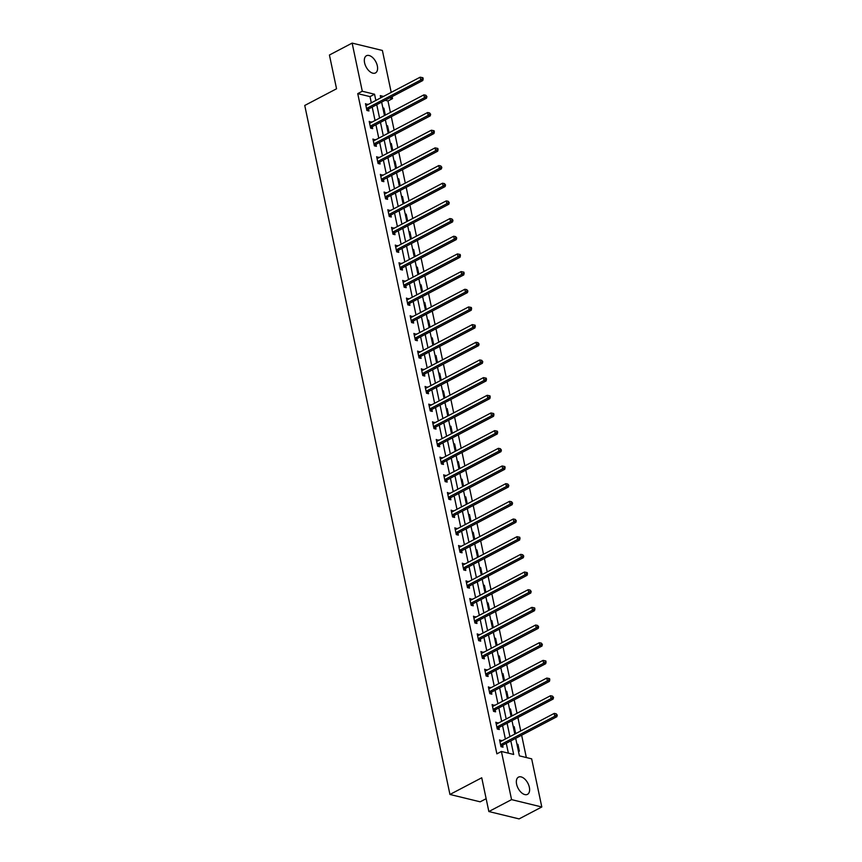<?xml version="1.0" encoding="UTF-8"?>
<svg xmlns="http://www.w3.org/2000/svg" width="862" height="862" viewBox="0 0 862 862"><rect width="100%" height="100%" fill="white"/><g stroke="black" fill="none" stroke-linecap="round" stroke-linejoin="round"><path stroke-width="1.29" d="M516.607 784.194A9.708 5.506 -117.7 0 1 518.471 777.136A9.708 5.506 -117.7 0 1 529.354 787.297A9.708 5.506 -117.7 0 1 527.501 794.344A9.708 5.506 -117.7 0 1 516.607 784.194M364.583 62.786A9.708 5.506 -117.7 0 1 366.447 55.739A9.708 5.506 -117.7 0 1 377.33 65.889A9.708 5.506 -117.7 0 1 375.476 72.936A9.708 5.506 -117.7 0 1 364.583 62.786M486.146 798.697L480.177 801.822L449.942 794.462L304.749 105.466L336.546 88.775L329.424 55.017L352.138 43.1L382.383 50.459L391.208 92.385M392.113 96.63L392.522 98.613L389.656 97.912M390.4 112.437L387.986 100.994L392.522 98.613M526.337 757.536L521.639 735.221M520.745 730.976L517.911 717.55M517.017 713.305L514.183 699.879M513.289 695.634L510.466 682.208M509.571 677.952L506.737 664.527M505.843 660.281L503.02 646.856M502.115 642.61L499.292 629.185M498.398 624.939L495.564 611.514M494.669 607.268L491.846 593.843M490.952 589.597L488.118 576.172M487.224 571.926L484.39 558.501M483.496 554.255L480.673 540.819M479.778 536.573L476.945 523.148M476.05 518.902L473.216 505.477M472.322 501.231L469.499 487.806M468.605 483.56L465.771 470.135M464.877 465.889L462.054 452.464M461.159 448.218L458.325 434.793M457.431 430.547L454.597 417.111M453.703 412.866L450.88 399.44M449.986 395.195L447.152 381.769M446.257 377.524L443.424 364.098M442.529 359.853L439.706 346.427M438.812 342.182L435.978 328.756M435.084 324.511L432.261 311.085M431.356 306.84L428.533 293.403M427.638 289.158L424.804 275.732M423.91 271.487L421.087 258.061M420.193 253.816L417.359 240.39M416.465 236.145L413.631 222.719M412.736 218.474L409.913 205.048M409.019 200.803L406.185 187.377M405.291 183.132L402.457 169.695M401.563 165.45L398.74 152.024M397.845 147.779L395.012 134.353M394.117 130.108L391.294 116.682M515.702 738.335L519.398 755.855L531.66 758.84L541.799 806.983L511.565 799.624L501.415 751.47L513.677 754.455L510.821 740.9M511.565 799.624L488.851 811.541L519.096 818.9L541.799 806.983M387.986 100.994L385.12 100.294M382.857 107.912L383.87 108.159L385.303 114.958L384.29 114.711M386.575 125.583L387.598 125.83L389.031 132.629L388.008 132.382M390.303 143.254L391.316 143.501L392.749 150.3L391.736 150.053M394.031 160.925L395.044 161.172L396.477 167.971L395.464 167.724M397.748 178.606L398.772 178.854L400.205 185.642L399.181 185.395M401.476 196.277L402.489 196.525L403.922 203.324L402.91 203.076M405.205 213.948L406.217 214.196L407.651 220.995L406.638 220.747M408.922 231.619L409.946 231.867L411.379 238.666L410.355 238.418M412.65 249.29L413.663 249.538L415.096 256.337L414.083 256.089M416.378 266.961L417.391 267.209L418.824 274.008L417.801 273.76M420.096 284.632L421.119 284.88L422.542 291.679L421.529 291.431M423.824 302.314L424.837 302.562L426.27 309.35L425.257 309.102M427.541 319.985L428.565 320.233L429.998 327.032L428.974 326.784M431.269 337.656L432.282 337.904L433.715 344.703L432.702 344.455M434.998 355.327L436.01 355.575L437.443 362.374L436.431 362.126M438.715 372.998L439.739 373.246L441.172 380.045L440.148 379.797M442.443 390.669L443.456 390.917L444.889 397.716L443.876 397.468M446.171 408.34L447.184 408.588L448.617 415.387L447.604 415.139M449.889 426.022L450.912 426.27L452.334 433.058L451.322 432.81M453.617 443.693L454.63 443.941L456.063 450.729L455.05 450.492M457.334 461.364L458.358 461.612L459.791 468.411L458.767 468.163M461.062 479.035L462.075 479.283L463.508 486.082L462.495 485.834M464.79 496.706L465.803 496.954L467.236 503.753L466.223 503.505M468.508 514.377L469.531 514.625L470.964 521.424L469.941 521.176M472.236 532.048L473.249 532.296L474.682 539.095L473.669 538.847M475.964 549.73L476.977 549.978L478.41 556.766L477.397 556.518M479.681 567.401L480.705 567.649L482.138 574.437L481.115 574.189M483.41 585.072L484.422 585.32L485.856 592.119L484.843 591.871M487.138 602.743L488.151 602.991L489.584 609.79L488.56 609.542M490.855 620.414L491.868 620.662L493.301 627.461L492.288 627.213M494.583 638.085L495.596 638.333L497.029 645.132L496.016 644.884M498.301 655.756L499.324 656.004L500.757 662.803L499.734 662.555M502.029 673.427L503.042 673.675L504.475 680.474L503.462 680.226M505.757 691.108L506.77 691.356L508.203 698.145L507.19 697.897M509.474 708.779L510.498 709.027L511.931 715.826L510.907 715.579M513.202 726.451L514.215 726.698L515.648 733.497L514.636 733.25M516.931 744.121L517.943 744.369L519.377 751.168L518.364 750.921M371.306 102.826L370.003 96.619L357.741 93.635L496.878 753.851L501.415 751.47M508.364 753.162L506.274 743.281M505.38 739.036L502.557 725.61M501.662 721.365L498.829 707.939M497.934 703.694L495.1 690.268M494.206 686.023L491.383 672.586M490.489 668.341L487.655 654.915M486.761 650.67L483.927 637.244M483.032 632.999L480.209 619.573M479.315 615.328L476.481 601.902M475.587 597.657L472.764 584.231M471.87 579.986L469.036 566.56M468.141 562.315L465.308 548.878M464.413 544.633L461.59 531.207M460.696 526.962L457.862 513.536M456.968 509.291L454.134 495.865M453.24 491.62L450.417 478.194M449.522 473.949L446.688 460.523M445.794 456.278L442.971 442.852M442.066 438.607L439.243 425.171M438.349 420.925L435.515 407.5M434.62 403.254L431.797 389.829M430.903 385.583L428.069 372.158M427.175 367.912L424.341 354.487M423.447 350.241L420.624 336.816M419.729 332.57L416.896 319.145M416.001 314.899L413.167 301.474M412.273 297.218L409.45 283.792M408.556 279.547L405.722 266.121M404.828 261.876L402.004 248.45M401.11 244.205L398.276 230.779M397.382 226.534L394.548 213.108M393.654 208.863L390.831 195.437M389.936 191.192L387.103 177.766M386.208 173.521L383.374 160.084M382.48 155.839L379.657 142.413M378.763 138.168L375.929 124.742M375.035 120.497L372.212 107.071M367.643 104.744L365.488 103.677L366.91 110.476L368.958 110.972L368.57 109.14M371.371 122.426L369.205 121.359L370.638 128.147L372.686 128.654L372.298 126.811M375.099 140.097L372.934 139.03L374.367 145.829L376.403 146.325L376.026 144.493M378.817 157.768L376.651 156.701L378.084 163.5L380.131 163.995L379.743 162.164M382.545 175.439L380.379 174.372L381.812 181.171L383.859 181.666L383.471 179.835M386.262 193.11L384.107 192.043L385.54 198.842L387.577 199.337L387.189 197.506M389.99 210.781L387.825 209.714L389.258 216.513L391.305 217.008L390.917 215.177M393.718 228.452L391.553 227.385L392.986 234.184L395.033 234.679L394.645 232.848M397.436 246.133L395.281 245.067L396.714 251.855L398.75 252.361L398.363 250.519M401.164 263.804L398.998 262.738L400.431 269.537L402.479 270.032L402.091 268.201M404.892 281.475L402.726 280.409L404.159 287.208L406.196 287.703L405.819 285.872M408.61 299.146L406.455 298.08L407.877 304.879L409.924 305.374L409.536 303.543M412.338 316.817L410.172 315.751L411.605 322.55L413.652 323.045L413.264 321.214M416.066 334.488L413.9 333.422L415.333 340.221L417.37 340.716L416.982 338.885M419.783 352.159L417.617 351.093L419.051 357.892L421.098 358.387L420.71 356.556M423.511 369.841L421.346 368.774L422.779 375.563L424.826 376.069L424.438 374.227M427.229 387.512L425.074 386.445L426.507 393.244L428.543 393.74L428.155 391.908M430.957 405.183L428.791 404.116L430.224 410.915L432.271 411.411L431.884 409.579M434.685 422.854L432.519 421.787L433.952 428.586L435.989 429.082L435.612 427.25M438.402 440.525L436.247 439.458L437.67 446.257L439.717 446.753L439.329 444.921M442.131 458.196L439.965 457.129L441.398 463.928L443.445 464.424L443.057 462.592M445.859 475.867L443.693 474.8L445.126 481.599L447.162 482.095L446.785 480.263M449.576 493.549L447.41 492.482L448.843 499.27L450.891 499.777L450.503 497.934M453.304 511.22L451.138 510.153L452.572 516.941L454.619 517.448L454.231 515.605M457.022 528.891L454.867 527.824L456.3 534.623L458.336 535.119L457.948 533.287M460.75 546.562L458.584 545.495L460.017 552.294L462.064 552.79L461.676 550.958M464.478 564.233L462.312 563.166L463.745 569.965L465.792 570.461L465.405 568.629M468.195 581.904L466.04 580.837L467.473 587.636L469.51 588.132L469.122 586.3M471.923 599.575L469.758 598.508L471.191 605.307L473.238 605.803L472.85 603.971M475.652 617.246L473.486 616.19L474.919 622.978L476.955 623.474L476.578 621.642M479.369 634.928L477.203 633.861L478.636 640.649L480.684 641.156L480.296 639.313M483.097 652.599L480.931 651.532L482.364 658.331L484.412 658.827L484.024 656.995M486.825 670.27L484.659 669.203L486.093 676.002L488.129 676.498L487.741 674.666M490.543 687.941L488.377 686.874L489.81 693.673L491.857 694.169L491.469 692.337M494.271 705.612L492.105 704.545L493.538 711.344L495.585 711.84L495.197 710.008M497.988 723.283L495.833 722.216L497.266 729.015L499.303 729.511L498.915 727.679M501.716 740.954L499.551 739.887L500.984 746.686L503.031 747.182L502.643 745.35M488.851 811.541L481.739 777.783L449.942 794.462M357.741 93.635L362.288 91.243L352.138 43.1M375.854 100.445L374.55 94.227L362.288 91.243M509.927 736.654L507.093 723.229M506.199 718.983L503.376 705.547M502.471 701.302L499.648 687.876M498.753 683.631L495.919 670.205M495.025 665.96L492.202 652.534M491.308 648.289L488.474 634.863M487.58 630.618L484.746 617.192M483.851 612.947L481.028 599.521M480.134 595.276L477.3 581.85M476.406 577.594L473.572 564.168M472.678 559.923L469.855 546.497M468.96 542.252L466.126 528.826M465.232 524.581L462.409 511.155M461.515 506.91L458.681 493.484M457.787 489.239L454.953 475.813M454.058 471.568L451.235 458.142M450.341 453.897L447.507 440.46M446.613 436.215L443.779 422.789M442.885 418.544L440.062 405.118M439.167 400.873L436.334 387.447M435.439 383.202L432.616 369.776M431.711 365.531L428.888 352.105M427.994 347.86L425.16 334.434M424.266 330.189L421.443 316.753M420.548 312.507L417.714 299.082M416.82 294.836L413.986 281.411M413.092 277.165L410.269 263.74M409.375 259.494L406.541 246.069M405.646 241.823L402.813 228.398M401.918 224.152L399.095 210.727M398.201 206.481L395.367 193.045M394.473 188.8L391.65 175.374M390.755 171.129L387.922 157.703M387.027 153.458L384.193 140.032M383.299 135.787L380.476 122.361M379.582 118.116L376.748 104.69M383.525 96.415L380.271 95.628L380.745 97.88M381.64 102.125L384.463 115.551M385.357 119.796L388.191 133.222M389.085 137.467L391.908 150.893M392.813 155.138L395.636 168.564M396.531 172.809L399.365 186.235M400.259 190.48L403.082 203.917M403.976 208.162L406.81 221.588M407.704 225.833L410.538 239.259M411.433 243.504L414.256 256.93M415.15 261.175L417.984 274.601M418.878 278.846L421.712 292.272M422.606 296.517L425.429 309.943M426.324 314.188L429.157 327.625M430.052 331.87L432.875 345.296M433.769 349.541L436.603 362.967M437.497 367.212L440.331 380.638M441.225 384.883L444.049 398.309M444.943 402.554L447.777 415.98M448.671 420.225L451.505 433.651M452.399 437.896L455.222 451.322M456.117 455.578L458.95 469.003M459.845 473.249L462.668 486.674M463.573 490.92L466.396 504.345M467.29 508.591L470.124 522.016M471.018 526.262L473.841 539.687M474.736 543.933L477.57 557.358M478.464 561.604L481.298 575.029M482.192 579.275L485.015 592.711M485.909 596.957L488.743 610.382M489.638 614.628L492.471 628.053M493.366 632.299L496.189 645.724M497.083 649.97L499.917 663.395M500.811 667.641L503.634 681.066M504.529 685.312L507.362 698.737M508.257 702.983L511.091 716.419M511.985 720.664L514.808 734.09M370.003 96.619L374.55 94.227M365.779 105.099L367.524 104.183M383.008 108.612L383.87 108.159M386.726 126.283L387.598 125.83M369.507 122.77L371.253 121.854M390.454 143.965L391.316 143.501M373.224 140.441L374.97 139.525M394.171 161.636L395.044 161.172M376.953 158.112L378.698 157.196M397.899 179.307L398.772 178.854M380.681 175.783L382.426 174.867M401.627 196.978L402.489 196.525M384.398 193.454L386.144 192.538M405.345 214.649L406.217 214.196M388.126 211.125L389.872 210.209M409.073 232.32L409.946 231.867M391.854 228.807L393.6 227.891M412.801 249.991L413.663 249.538M395.572 246.478L397.317 245.562M416.518 267.673L417.391 267.209M399.3 264.149L401.045 263.233M420.247 285.344L421.119 284.88M403.028 281.82L404.763 280.904M423.975 303.015L424.837 302.562M406.745 299.491L408.491 298.575M427.692 320.686L428.565 320.233M410.474 317.162L412.219 316.246M431.42 338.357L432.282 337.904M414.191 334.833L415.937 333.917M435.138 356.028L436.01 355.575M417.919 352.515L419.665 351.599M438.866 373.699L439.739 373.246M421.647 370.186L423.393 369.27M442.594 391.38L443.456 390.917M425.365 387.857L427.11 386.941M446.311 409.051L447.184 408.588M429.093 405.528L430.838 404.612M450.039 426.722L450.912 426.27M432.821 423.199L434.567 422.283M453.768 444.393L454.63 443.941M436.538 440.87L438.284 439.954M457.485 462.064L458.358 461.612M440.267 458.541L442.012 457.625M461.213 479.735L462.075 479.283M443.984 476.223L445.729 475.307M464.93 497.406L465.803 496.954M447.712 493.894L449.458 492.978M468.659 515.088L469.531 514.625M451.44 511.565L453.186 510.649M472.387 532.759L473.249 532.296M455.158 529.236L456.903 528.32M476.104 550.43L476.977 549.978M458.886 546.907L460.631 545.991M479.832 568.101L480.705 567.649M462.614 564.578L464.359 563.662M483.56 585.772L484.422 585.32M466.331 582.249L468.077 581.333M487.278 603.443L488.151 602.991M470.059 599.93L471.805 599.015M491.006 621.114L491.868 620.662M473.788 617.601L475.522 616.686M494.734 638.785L495.596 638.333M477.505 635.272L479.25 634.357M498.451 656.467L499.324 656.004M481.233 652.943L482.979 652.028M502.18 674.138L503.042 673.675M484.95 670.614L486.696 669.699M505.897 691.809L506.77 691.356M488.679 688.285L490.424 687.37M509.625 709.48L510.498 709.027M492.407 705.956L494.152 705.041M513.353 727.151L514.215 726.698M496.124 723.638L497.87 722.722M517.071 744.822L517.943 744.369M499.852 741.309L501.598 740.393M366.975 108.246L369.011 108.741L422.789 80.522L420.753 80.026L366.975 108.246A1.25 0.916 -76.3 0 0 366.652 108.504L366.533 108.644M422.369 78.711L423.177 78.905L422.94 77.774L422.121 77.569L422.369 78.711L420.753 80.026L420.15 77.192L366.372 105.412A1.25 0.916 -76.3 0 1 366.016 105.509L365.865 105.52M369.011 108.741A1.25 0.916 -76.3 0 0 368.688 109.011L367.32 110.573M422.789 80.522L423.177 78.905M422.121 77.569L420.15 77.192M370.692 125.917L372.74 126.423L426.518 98.193L424.47 97.697L370.692 125.917A1.25 0.916 -76.3 0 0 370.369 126.186L370.251 126.315M426.087 96.382L426.905 96.576L425.85 95.251L426.087 96.382L424.47 97.697L423.878 94.863L370.1 123.094A1.25 0.916 -76.3 0 1 369.744 123.191L369.593 123.191M372.74 126.423A1.25 0.916 -76.3 0 0 372.416 126.682L371.048 128.255M426.518 98.193L426.905 96.576M425.85 95.251L423.878 94.863M374.42 143.598L376.457 144.094L430.246 115.874L428.198 115.368L374.42 143.598A1.25 0.916 -76.3 0 0 374.097 143.857L373.979 143.986M429.815 114.053L430.634 114.247L429.578 112.922L429.815 114.053L428.198 115.368L427.606 112.534L373.817 140.765A1.25 0.916 -76.3 0 1 373.462 140.862L373.321 140.862M376.457 144.094A1.25 0.916 -76.3 0 0 376.144 144.353L374.765 145.926M430.246 115.874L430.634 114.247M429.578 112.922L427.606 112.534M378.138 161.269L380.185 161.765L433.963 133.545L431.927 133.039L378.138 161.269A1.25 0.916 -76.3 0 0 377.825 161.528L377.707 161.668M433.543 131.724L434.351 131.918L434.114 130.787L433.295 130.593L433.543 131.724L431.927 133.039L431.323 130.216L377.545 158.436A1.25 0.916 -76.3 0 1 377.19 158.533L377.039 158.533M380.185 161.765A1.25 0.916 -76.3 0 0 379.862 162.024L378.493 163.597M433.963 133.545L434.351 131.918M433.295 130.593L431.323 130.216M381.866 178.94L383.913 179.436L437.691 151.216L435.644 150.721L381.866 178.94A1.25 0.916 -76.3 0 0 381.543 179.199L381.424 179.339M437.26 149.395L438.079 149.6L437.842 148.458L437.023 148.264L437.26 149.395L435.644 150.721L435.051 147.887L381.273 176.107A1.25 0.916 -76.3 0 1 380.918 176.204L380.767 176.204M383.913 179.436A1.25 0.916 -76.3 0 0 383.59 179.695L382.222 181.268M437.691 151.216L438.079 149.6M437.023 148.264L435.051 147.887M385.594 196.611L387.631 197.107L441.419 168.887L439.372 168.392L385.594 196.611A1.25 0.916 -76.3 0 0 385.271 196.87L385.152 197.01M440.988 167.066L441.807 167.271L440.751 165.935L440.988 167.066L439.372 168.392L438.78 165.558L384.991 193.778A1.25 0.916 -76.3 0 1 384.635 193.875L384.495 193.875M387.631 197.107A1.25 0.916 -76.3 0 0 387.307 197.366L385.939 198.939M441.419 168.887L441.807 167.271M440.751 165.935L438.78 165.558M389.312 214.282L391.359 214.778L445.137 186.558L443.1 186.063L389.312 214.282A1.25 0.916 -76.3 0 0 388.988 214.541L388.87 214.681M444.706 184.737L445.525 184.942L444.469 183.606L444.706 184.737L443.1 186.063L442.497 183.229L388.719 211.449A1.25 0.916 -76.3 0 1 388.363 211.546L388.212 211.556M391.359 214.778A1.25 0.916 -76.3 0 0 391.036 215.037L389.667 216.61M445.137 186.558L445.525 184.942M444.469 183.606L442.497 183.229M393.04 231.953L395.087 232.449L448.865 204.229L446.818 203.734L393.04 231.953A1.25 0.916 -76.3 0 0 392.716 232.212L392.598 232.352M448.434 202.419L449.253 202.613L448.197 201.277L448.434 202.419L446.818 203.734L446.225 200.9L392.447 229.12A1.25 0.916 -76.3 0 1 392.091 229.217L391.941 229.227M395.087 232.449A1.25 0.916 -76.3 0 0 394.764 232.718L393.395 234.281M448.865 204.229L449.253 202.613M448.197 201.277L446.225 200.9M396.768 249.624L398.804 250.131L452.582 221.9L450.546 221.405L396.768 249.624A1.25 0.916 -76.3 0 0 396.445 249.894L396.326 250.023M452.162 220.09L452.981 220.284L451.925 218.959L452.162 220.09L450.546 221.405L449.942 218.571L396.164 246.801A1.25 0.916 -76.3 0 1 395.809 246.888L395.658 246.898M398.804 250.131A1.25 0.916 -76.3 0 0 398.481 250.389L397.113 251.963M452.582 221.9L452.981 220.284M451.925 218.959L449.942 218.571M400.485 267.306L402.532 267.802L456.31 239.571L454.263 239.076L400.485 267.306A1.25 0.916 -76.3 0 0 400.162 267.565L400.043 267.694M455.879 237.761L456.698 237.955L455.642 236.63L455.879 237.761L454.263 239.076L453.671 236.242L399.893 264.472A1.25 0.916 -76.3 0 1 399.537 264.569L399.386 264.569M402.532 267.802A1.25 0.916 -76.3 0 0 402.209 268.06L400.841 269.634M456.31 239.571L456.698 237.955M455.642 236.63L453.671 236.242M404.213 284.977L406.261 285.473L460.039 257.253L457.991 256.747L404.213 284.977A1.25 0.916 -76.3 0 0 403.89 285.236L403.772 285.376M459.608 255.432L460.427 255.626L460.189 254.495L459.371 254.301L459.608 255.432L457.991 256.747L457.399 253.924L403.61 282.143A1.25 0.916 -76.3 0 1 403.254 282.24L403.114 282.24M406.261 285.473A1.25 0.916 -76.3 0 0 405.937 285.731L404.569 287.305M460.039 257.253L460.427 255.626M459.371 254.301L457.399 253.924M407.941 302.648L409.978 303.144L463.756 274.924L461.72 274.428L407.941 302.648A1.25 0.916 -76.3 0 0 407.618 302.907L407.5 303.047M463.336 273.103L464.144 273.308L463.907 272.166L463.088 271.972L463.336 273.103L461.72 274.428L461.116 271.595L407.338 299.814A1.25 0.916 -76.3 0 1 406.983 299.911L406.832 299.911M409.978 303.144A1.25 0.916 -76.3 0 0 409.655 303.402L408.286 304.976M463.756 274.924L464.144 273.308M463.088 271.972L461.116 271.595M411.659 320.319L413.706 320.815L467.484 292.595L465.437 292.099L411.659 320.319A1.25 0.916 -76.3 0 0 411.336 320.578L411.217 320.718M467.053 290.774L467.872 290.979L466.816 289.643L467.053 290.774L465.437 292.099L464.844 289.266L411.066 317.485A1.25 0.916 -76.3 0 1 410.711 317.582L410.56 317.582M413.706 320.815A1.25 0.916 -76.3 0 0 413.383 321.073L412.014 322.647M467.484 292.595L467.872 290.979M466.816 289.643L464.844 289.266M415.387 337.99L417.423 338.486L471.212 310.266L469.165 309.77L415.387 337.99A1.25 0.916 -76.3 0 0 415.064 338.249L414.945 338.389M470.781 308.445L471.6 308.65L471.363 307.518L470.544 307.314L470.781 308.445L469.165 309.77L468.572 306.937L414.784 335.156A1.25 0.916 -76.3 0 1 414.428 335.253L414.288 335.253M417.423 338.486A1.25 0.916 -76.3 0 0 417.111 338.744L415.732 340.318M471.212 310.266L471.6 308.65M470.544 307.314L468.572 306.937M419.104 355.661L421.152 356.157L474.93 327.937L472.893 327.441L419.104 355.661A1.25 0.916 -76.3 0 0 418.792 355.92L418.663 356.06M474.499 326.116L475.318 326.321L475.081 325.19L474.262 324.985L474.499 326.116L472.893 327.441L472.29 324.608L418.512 352.827A1.25 0.916 -76.3 0 1 418.156 352.924L418.005 352.935M421.152 356.157A1.25 0.916 -76.3 0 0 420.828 356.426L419.46 357.989M474.93 327.937L475.318 326.321M474.262 324.985L472.29 324.608M422.833 373.332L424.88 373.839L478.658 345.608L476.611 345.112L422.833 373.332A1.25 0.916 -76.3 0 0 422.509 373.602L422.391 373.731M478.227 343.798L479.046 343.992L477.99 342.656L478.227 343.798L476.611 345.112L476.018 342.279L422.24 370.509A1.25 0.916 -76.3 0 1 421.884 370.595L421.733 370.606M424.88 373.839A1.25 0.916 -76.3 0 0 424.557 374.097L423.188 375.67M478.658 345.608L479.046 343.992M477.99 342.656L476.018 342.279M426.561 391.014L428.597 391.51L482.375 363.279L480.339 362.783L426.561 391.014A1.25 0.916 -76.3 0 0 426.237 391.273L426.119 391.402M481.955 361.469L482.774 361.663L481.718 360.338L481.955 361.469L480.339 362.783L479.735 359.95L425.957 388.18A1.25 0.916 -76.3 0 1 425.602 388.277L425.462 388.277M428.597 391.51A1.25 0.916 -76.3 0 0 428.274 391.768L426.905 393.341M482.375 363.279L482.774 361.663M481.718 360.338L479.735 359.95M430.278 408.685L432.325 409.181L486.103 380.961L484.056 380.454L430.278 408.685A1.25 0.916 -76.3 0 0 429.955 408.944L429.836 409.073M485.672 379.14L486.491 379.334L486.254 378.202L485.435 378.009L485.672 379.14L484.056 380.454L483.463 377.631L429.685 405.851A1.25 0.916 -76.3 0 1 429.33 405.948L429.179 405.948M432.325 409.181A1.25 0.916 -76.3 0 0 432.002 409.439L430.634 411.012M486.103 380.961L486.491 379.334M485.435 378.009L483.463 377.631M434.006 426.356L436.053 426.852L489.832 398.632L487.784 398.136L434.006 426.356A1.25 0.916 -76.3 0 0 433.683 426.615L433.564 426.755M489.4 396.811L490.219 397.005L489.982 395.873L489.163 395.68L489.4 396.811L487.784 398.136L487.192 395.302L433.414 423.522A1.25 0.916 -76.3 0 1 433.047 423.619L432.907 423.619M436.053 426.852A1.25 0.916 -76.3 0 0 435.73 427.11L434.362 428.683M489.832 398.632L490.219 397.005M489.163 395.68L487.192 395.302M437.734 444.027L439.771 444.523L493.549 416.303L491.512 415.807L437.734 444.027A1.25 0.916 -76.3 0 0 437.411 444.286L437.293 444.426M493.129 414.482L493.937 414.687L493.7 413.544L492.881 413.351L493.129 414.482L491.512 415.807L490.909 412.973L437.131 441.193A1.25 0.916 -76.3 0 1 436.775 441.29L436.625 441.29M439.771 444.523A1.25 0.916 -76.3 0 0 439.448 444.781L438.079 446.354M493.549 416.303L493.937 414.687M492.881 413.351L490.909 412.973M441.452 461.698L443.499 462.194L497.277 433.974L495.23 433.478L441.452 461.698A1.25 0.916 -76.3 0 0 441.128 461.957L441.01 462.097M496.846 432.153L497.665 432.358L497.428 431.226L496.609 431.022L496.846 432.153L495.23 433.478L494.637 430.644L440.859 458.864A1.25 0.916 -76.3 0 1 440.504 458.961L440.353 458.961M443.499 462.194A1.25 0.916 -76.3 0 0 443.176 462.452L441.807 464.025M497.277 433.974L497.665 432.358M496.609 431.022L494.637 430.644M445.18 479.369L447.216 479.865L501.005 451.645L498.958 451.149L445.18 479.369A1.25 0.916 -76.3 0 0 444.857 479.628L444.738 479.768M500.574 449.824L501.393 450.029L500.337 448.693L500.574 449.824L498.958 451.149L498.365 448.315L444.577 476.535A1.25 0.916 -76.3 0 1 444.221 476.632L444.081 476.643M447.216 479.865A1.25 0.916 -76.3 0 0 446.904 480.134L445.525 481.696M501.005 451.645L501.393 450.029M500.337 448.693L498.365 448.315M448.897 497.04L450.945 497.546L504.723 469.316L502.686 468.82L448.897 497.04A1.25 0.916 -76.3 0 0 448.585 497.299L448.466 497.439M504.302 467.506L505.11 467.7L504.873 466.568L504.054 466.364L504.302 467.506L502.686 468.82L502.083 465.986L448.305 494.217A1.25 0.916 -76.3 0 1 447.949 494.303L447.798 494.314M450.945 497.546A1.25 0.916 -76.3 0 0 450.621 497.805L449.253 499.378M504.723 469.316L505.11 467.7M504.054 466.364L502.083 465.986M452.625 514.711L454.673 515.217L508.451 486.987L506.403 486.491L452.625 514.711A1.25 0.916 -76.3 0 0 452.302 514.98L452.184 515.11M508.02 485.177L508.839 485.371L507.783 484.045L508.02 485.177L506.403 486.491L505.811 483.657L452.033 511.888A1.25 0.916 -76.3 0 1 451.677 511.985L451.526 511.985M454.673 515.217A1.25 0.916 -76.3 0 0 454.349 515.476L452.981 517.049M508.451 486.987L508.839 485.371M507.783 484.045L505.811 483.657M456.354 532.393L458.39 532.888L512.179 504.669L510.132 504.162L456.354 532.393A1.25 0.916 -76.3 0 0 456.03 532.651L455.912 532.781M511.748 502.848L512.567 503.042L511.511 501.716L511.748 502.848L510.132 504.162L509.539 501.339L455.75 529.559A1.25 0.916 -76.3 0 1 455.395 529.656L455.255 529.656M458.39 532.888A1.25 0.916 -76.3 0 0 458.067 533.147L456.698 534.72M512.179 504.669L512.567 503.042M511.511 501.716L509.539 501.339M460.071 550.064L462.118 550.559L515.896 522.34L513.86 521.844L460.071 550.064A1.25 0.916 -76.3 0 0 459.748 550.322L459.629 550.462M515.465 520.519L516.284 520.713L515.228 519.387L515.465 520.519L513.86 521.844L513.256 519.01L459.478 547.23A1.25 0.916 -76.3 0 1 459.123 547.327L458.972 547.327M462.118 550.559A1.25 0.916 -76.3 0 0 461.795 550.818L460.427 552.391M515.896 522.34L516.284 520.713M515.228 519.387L513.256 519.01M463.799 567.735L465.846 568.23L519.624 540.011L517.577 539.515L463.799 567.735A1.25 0.916 -76.3 0 0 463.476 567.993L463.357 568.133M519.193 538.19L520.012 538.394L519.775 537.252L518.956 537.058L519.193 538.19L517.577 539.515L516.984 536.681L463.206 564.901A1.25 0.916 -76.3 0 1 462.851 564.998L462.7 564.998M465.846 568.23A1.25 0.916 -76.3 0 0 465.523 568.489L464.155 570.062M519.624 540.011L520.012 538.394M518.956 537.058L516.984 536.681M467.527 585.406L469.564 585.901L523.342 557.682L521.305 557.186L467.527 585.406A1.25 0.916 -76.3 0 0 467.204 585.664L467.085 585.804M522.922 555.861L523.74 556.065L522.684 554.729L522.922 555.861L521.305 557.186L520.702 554.352L466.924 582.572A1.25 0.916 -76.3 0 1 466.568 582.669L466.417 582.669M469.564 585.901A1.25 0.916 -76.3 0 0 469.24 586.16L467.872 587.733M523.342 557.682L523.74 556.065M522.684 554.729L520.702 554.352M471.245 603.077L473.292 603.572L527.07 575.353L525.023 574.857L471.245 603.077A1.25 0.916 -76.3 0 0 470.921 603.335L470.803 603.475M526.639 573.532L527.458 573.736L527.221 572.605L526.402 572.4L526.639 573.532L525.023 574.857L524.43 572.023L470.652 600.243A1.25 0.916 -76.3 0 1 470.296 600.34L470.146 600.351M473.292 603.572A1.25 0.916 -76.3 0 0 472.969 603.831L471.6 605.404M527.07 575.353L527.458 573.736M526.402 572.4L524.43 572.023M474.973 620.748L477.009 621.254L530.798 593.024L528.751 592.528L474.973 620.748A1.25 0.916 -76.3 0 0 474.65 621.006L474.531 621.146M530.367 591.213L531.186 591.407L530.13 590.071L530.367 591.213L528.751 592.528L528.158 589.694L474.369 617.914A1.25 0.916 -76.3 0 1 474.014 618.011L473.874 618.022M477.009 621.254A1.25 0.916 -76.3 0 0 476.697 621.513L475.328 623.086M530.798 593.024L531.186 591.407M530.13 590.071L528.158 589.694M478.701 638.419L480.737 638.925L534.515 610.695L532.479 610.199L478.701 638.419A1.25 0.916 -76.3 0 0 478.378 638.688L478.259 638.817M534.095 608.884L534.903 609.078L534.666 607.947L533.847 607.753L534.095 608.884L532.479 610.199L531.876 607.365L478.098 635.596A1.25 0.916 -76.3 0 1 477.742 635.693L477.591 635.693M480.737 638.925A1.25 0.916 -76.3 0 0 480.414 639.184L479.046 640.757M534.515 610.695L534.903 609.078M533.847 607.753L531.876 607.365M482.418 656.101L484.466 656.596L538.244 628.376L536.196 627.87L482.418 656.101A1.25 0.916 -76.3 0 0 482.095 656.359L481.977 656.488M537.813 626.555L538.631 626.749L537.576 625.424L537.813 626.555L536.196 627.87L535.604 625.036L481.826 653.267A1.25 0.916 -76.3 0 1 481.47 653.364L481.319 653.364M484.466 656.596A1.25 0.916 -76.3 0 0 484.142 656.855L482.774 658.428M538.244 628.376L538.631 626.749M537.576 625.424L535.604 625.036M486.146 673.772L488.183 674.267L541.972 646.047L539.924 645.541L486.146 673.772A1.25 0.916 -76.3 0 0 485.823 674.03L485.705 674.17M541.541 644.226L542.36 644.42L541.304 643.095L541.541 644.226L539.924 645.541L539.332 642.718L485.543 670.938A1.25 0.916 -76.3 0 1 485.187 671.035L485.047 671.035M488.183 674.267A1.25 0.916 -76.3 0 0 487.87 674.526L486.491 676.099M541.972 646.047L542.36 644.42M541.304 643.095L539.332 642.718M489.864 691.443L491.911 691.938L545.689 663.718L543.653 663.223L489.864 691.443A1.25 0.916 -76.3 0 0 489.551 691.701L489.422 691.841M545.258 661.897L546.077 662.102L545.84 660.96L545.021 660.766L545.258 661.897L543.653 663.223L543.049 660.389L489.271 688.609A1.25 0.916 -76.3 0 1 488.916 688.706L488.765 688.706M491.911 691.938A1.25 0.916 -76.3 0 0 491.588 692.197L490.219 693.77M545.689 663.718L546.077 662.102M545.021 660.766L543.049 660.389M493.592 709.114L495.639 709.609L549.417 681.389L547.37 680.894L493.592 709.114A1.25 0.916 -76.3 0 0 493.269 709.372L493.15 709.512M548.986 679.568L549.805 679.773L549.568 678.642L548.749 678.437L548.986 679.568L547.37 680.894L546.777 678.06L492.999 706.28A1.25 0.916 -76.3 0 1 492.644 706.377L492.493 706.377M495.639 709.609A1.25 0.916 -76.3 0 0 495.316 709.868L493.948 711.441M549.417 681.389L549.805 679.773M548.749 678.437L546.777 678.06M497.32 726.785L499.357 727.28L553.135 699.06L551.098 698.565L497.32 726.785A1.25 0.916 -76.3 0 0 496.997 727.043L496.878 727.183M552.714 697.239L553.533 697.444L552.477 696.108L552.714 697.239L551.098 698.565L550.495 695.731L496.717 723.951A1.25 0.916 -76.3 0 1 496.361 724.048L496.221 724.058M499.357 727.28A1.25 0.916 -76.3 0 0 499.033 727.539L497.665 729.112M553.135 699.06L553.533 697.444M552.477 696.108L550.495 695.731M501.037 744.456L503.085 744.951L556.863 716.731L554.816 716.236L501.037 744.456A1.25 0.916 -76.3 0 0 500.714 744.714L500.596 744.854M556.432 714.921L557.251 715.115L556.195 713.779L556.432 714.921L554.816 716.236L554.223 713.402L500.445 741.622A1.25 0.916 -76.3 0 1 500.089 741.719L499.938 741.729M503.085 744.951A1.25 0.916 -76.3 0 0 502.761 745.221L501.393 746.783M556.863 716.731L557.251 715.115M556.195 713.779L554.223 713.402M366.652 108.504L368.688 109.011M370.369 126.186L372.416 126.682M374.097 143.857L376.144 144.353M377.825 161.528L379.862 162.024M381.543 179.199L383.59 179.695M385.271 196.87L387.307 197.366M388.988 214.541L391.036 215.037M392.716 232.212L394.764 232.718M396.445 249.894L398.481 250.389M400.162 267.565L402.209 268.06M403.89 285.236L405.937 285.731M407.618 302.907L409.655 303.402M411.336 320.578L413.383 321.073M415.064 338.249L417.111 338.744M418.792 355.92L420.828 356.426M422.509 373.602L424.557 374.097M426.237 391.273L428.274 391.768M429.955 408.944L432.002 409.439M433.683 426.615L435.73 427.11M437.411 444.286L439.448 444.781M441.128 461.957L443.176 462.452M444.857 479.628L446.904 480.134M448.585 497.299L450.621 497.805M452.302 514.98L454.349 515.476M456.03 532.651L458.067 533.147M459.748 550.322L461.795 550.818M463.476 567.993L465.523 568.489M467.204 585.664L469.24 586.16M470.921 603.335L472.969 603.831M474.65 621.006L476.697 621.513M478.378 638.688L480.414 639.184M482.095 656.359L484.142 656.855M485.823 674.03L487.87 674.526M489.551 691.701L491.588 692.197M493.269 709.372L495.316 709.868M496.997 727.043L499.033 727.539M500.714 744.714L502.761 745.221"/></g></svg>
